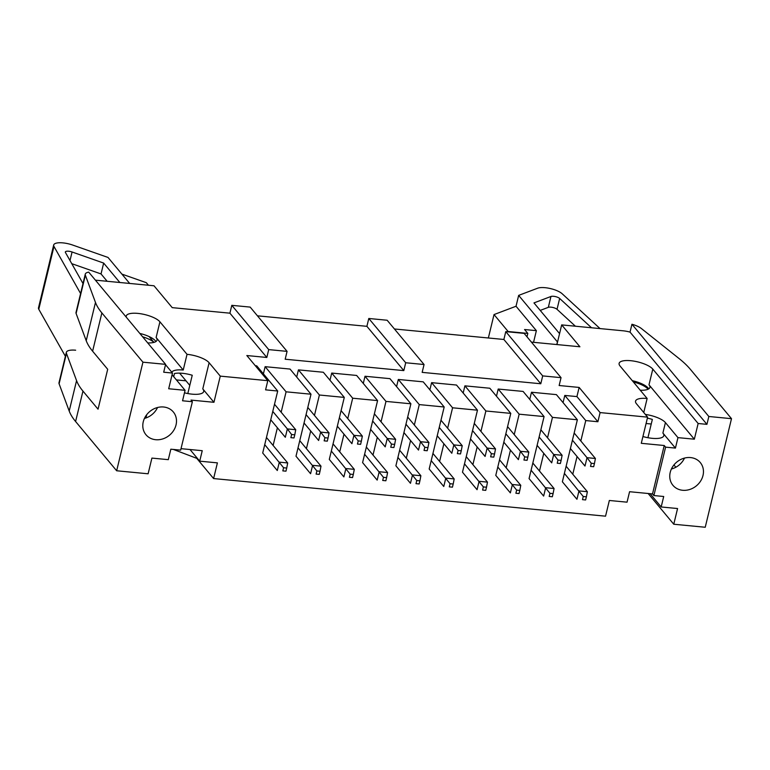 <?xml version="1.0" encoding="UTF-8"?>
<svg xmlns="http://www.w3.org/2000/svg" width="770" height="770" viewBox="0 0 770 770"><rect width="100%" height="100%" fill="white"/><g stroke="black" fill="none" stroke-linecap="round" stroke-linejoin="round"><path stroke-width="1.16" d="M648.148 493.493L673.769 524.235L705.233 527.257L731.5 418.668L690.44 369.417A142.344 46.316 13.6 0 0 678.957 358.454L641.449 328.569A14.235 4.63 13.6 0 0 631.939 324.257L630.043 332.111A14.235 4.63 13.6 0 0 623.026 330.792L561.676 324.901L579.906 346.769L531.406 342.111M173.375 449.439L196.745 458.333L213.608 478.565L605.547 516.179L609.349 500.481L627.04 502.175L629.581 491.712L652.517 493.916L664.231 445.512L641.285 443.308L647.618 417.147L600.1 412.585L579.136 387.435L559.145 385.52L561.041 377.666L524.129 333.381L505.775 331.62L503.878 339.474L540.79 383.758L542.696 375.904L561.041 377.666M59.097 383.787L66.451 353.363A14.235 4.63 -166.4 0 1 66.364 352.323L59.001 382.738A14.235 4.63 13.6 0 0 59.097 383.787L69.204 411.036A142.344 46.316 13.6 0 0 75.595 421.508L116.655 470.768L148.119 473.791L151.911 458.092L168.303 459.661L170.834 449.199L180.661 450.142L192.375 401.728L182.548 400.785L185.079 390.323L168.688 388.754L172.49 373.055L163.702 372.208L165.598 364.354L88.714 272.128A14.235 4.63 13.6 0 0 85.278 274.159A14.235 4.63 13.6 0 0 85.364 275.198L95.48 302.446A142.344 46.316 13.6 0 0 101.871 312.928L142.931 362.179L165.598 364.354M647.618 417.147L636.453 403.75A17.797 5.794 13.6 0 1 635.539 401.141A17.797 5.794 13.6 0 1 647.137 398.485L620.023 365.962A17.797 5.794 13.6 0 1 619.119 363.353A17.797 5.794 13.6 0 1 634.201 361.168A17.797 5.794 13.6 0 1 652.796 369.109L698.14 423.5L706.927 424.347L630.043 332.111M184.473 392.815A17.797 5.794 -166.4 0 0 203.694 391.516A17.797 5.794 -166.4 0 0 202.78 388.898L209.113 362.737L220.278 376.126L267.796 380.688L246.833 355.538L266.824 357.463L229.912 313.178L231.809 305.334L250.163 307.095L287.075 351.37L285.179 359.224L403.807 370.611L366.895 326.326L368.792 318.482L405.703 362.757L424.058 364.518L387.146 320.243L368.792 318.482M95.403 280.155L154 285.776L172.23 307.644L229.912 313.178M172.49 373.055L165.521 364.691M171.806 372.228A17.797 5.794 -166.4 0 1 183.231 370.033L156.118 337.501L159.919 321.802A17.797 5.794 13.6 0 0 141.314 313.862A17.797 5.794 13.6 0 0 126.232 316.047A17.797 5.794 13.6 0 0 126.299 317.221M159.919 321.802L187.033 354.325A17.797 5.794 13.6 0 1 209.113 362.737M265.13 366.674L290.04 369.061L311.003 394.211L286.094 391.815L265.13 366.674L263.398 373.845M255.322 365.731L256.747 365.865L277.71 391.016L265.583 389.851L267.796 380.688M298.433 369.869L323.333 372.257L344.296 397.407L319.396 395.01L298.433 369.869L296.691 377.04M331.726 373.065L356.635 375.452L377.589 400.602L352.689 398.206L331.726 373.065L329.983 380.236M365.019 376.261L389.928 378.647L410.891 403.798L385.982 401.401L365.019 376.261L363.286 383.431M398.311 379.456L423.221 381.843L444.184 406.993L419.275 404.597L398.311 379.456L396.579 386.627M431.614 382.651L456.514 385.039L477.477 410.189L452.577 407.792L431.614 382.651L429.872 389.822M464.907 385.847L489.816 388.234L510.779 413.384L485.87 410.988L464.907 385.847L463.174 393.018M498.2 389.043L523.109 391.43L544.072 416.58L519.163 414.183L498.2 389.043L496.467 396.213M531.502 392.238L556.402 394.625L577.365 419.775L552.465 417.378L531.502 392.238L529.76 399.409M116.655 470.768L142.931 362.179M176.032 424.925A17.797 15.41 -39.8 0 1 162.903 438.871A17.797 15.41 -39.8 0 1 145.982 434.752A17.797 15.41 -39.8 0 1 149.784 411.517A17.797 15.41 -39.8 0 1 173.317 411.96A17.797 15.41 -39.8 0 1 176.032 424.925M187.813 393.547L192.24 375.25A17.797 5.794 13.6 0 0 174.463 373.537L173.702 376.684M157.542 407.503A17.797 15.41 -39.8 0 1 144.433 418.428M85.278 274.159L76.018 312.428A14.235 4.63 13.6 0 0 76.105 313.467L85.364 275.198M75.595 421.508L82.958 391.093L98.04 409.188L107.694 369.292L92.612 351.197A142.344 46.316 13.6 0 1 86.221 340.715L76.105 313.467M185.079 390.323L172.547 375.288A17.797 5.794 -166.4 0 1 172.095 374.672M183.231 370.033L187.033 354.325M273.119 445.455L277.392 427.774M281.156 412.229L286.094 391.815M277.71 391.016L262.705 453.02L277.287 470.518L279.317 462.144L287.701 462.953L266.468 437.476M220.278 376.126L213.945 402.296L191.008 400.092L192.375 401.728M213.608 478.565L217.4 462.866L199.709 461.163L202.24 450.7L181.017 448.66M597.886 421.739L585.758 420.574L564.795 395.433L576.923 396.589L597.886 421.739L600.1 412.585M572.784 474.214L577.057 456.533M580.821 440.989L585.758 420.574M577.365 419.775L562.37 481.779L576.951 499.278L578.973 490.904L587.366 491.712L566.123 466.235M539.481 471.019L543.764 453.338M547.528 437.793L552.465 417.378M544.072 416.58L529.067 478.584L543.649 496.082L545.68 487.708L554.073 488.517L532.83 463.039M506.188 467.823L510.462 450.142M514.225 434.598L519.163 414.183M510.779 413.384L495.774 475.388L510.356 492.887L512.387 484.513L520.77 485.321L499.538 459.844M472.896 464.628L477.169 446.947M480.932 431.402L485.87 410.988M477.477 410.189L462.481 472.193L477.063 489.691L479.084 481.317L487.477 482.126L466.245 456.649M439.603 461.432L443.876 443.751M447.639 428.207L452.577 407.792M444.184 406.993L429.179 468.997L443.77 486.496L445.792 478.122L454.185 478.93L432.942 453.453M406.3 458.237L410.583 440.556M414.337 425.011L419.275 404.597M410.891 403.798L395.886 465.802L410.468 483.3L412.499 474.926L420.882 475.735L399.649 450.257M373.007 455.041L377.281 437.36M381.044 421.816L385.982 401.401M377.589 400.602L362.593 462.606L377.175 480.105L379.196 471.731L387.589 472.539L366.356 447.062M339.714 451.846L343.988 434.164M347.751 418.62L352.689 398.206M344.296 397.407L329.3 459.411L343.882 476.909L345.903 468.535L354.296 469.344L333.054 443.867M306.412 448.65L310.695 430.969M314.458 415.425L319.396 395.01M311.003 394.211L295.998 456.215L310.579 473.714L312.61 465.34L320.994 466.148L299.761 440.671M156.118 337.501A17.797 5.794 -166.4 0 1 157.022 340.109A17.797 5.794 -166.4 0 1 147.725 342.919M257.44 315.825L366.895 326.326M199.709 461.163L190.007 449.526M673.769 524.235L677.571 508.537L661.18 506.968L663.711 496.496L653.884 495.553L665.598 447.149L675.425 448.092L677.956 437.63L694.338 439.198L698.14 423.5M706.927 424.347L708.833 416.493L731.5 418.668M670.227 472.356A17.797 15.41 -39.8 0 1 683.356 458.419A17.797 15.41 -39.8 0 1 700.276 462.539A17.797 15.41 -39.8 0 1 696.475 485.764A17.797 15.41 -39.8 0 1 672.942 485.321A17.797 15.41 -39.8 0 1 670.227 472.356M394.423 328.973L503.878 339.474M424.058 364.518L422.162 372.372L540.79 383.758M661.18 506.968L650.111 493.685M576.923 396.589L579.136 387.435M647.368 418.168A17.797 5.794 13.6 0 1 652.354 419.409L647.926 437.707M684.501 458.083A17.797 15.41 -39.8 0 1 671.401 469.007M643.749 412.508L647.137 398.485M645.347 414.424A17.797 5.794 -166.4 0 1 665.424 422.595L677.956 437.63M675.425 448.092L662.893 433.058A17.797 5.794 -166.4 0 1 663.798 435.676A17.797 5.794 -166.4 0 1 642.931 436.532M556.922 344.565L561.676 324.901M648.764 388.869A17.797 5.794 13.6 0 0 648.205 388.08A17.797 5.794 13.6 0 0 632.285 380.669M694.338 439.198L648.995 384.808A17.797 5.794 -166.4 0 1 649.909 387.416A17.797 5.794 -166.4 0 1 640.236 390.207M403.807 370.611L405.703 362.757M708.833 416.493L631.939 324.257M66.364 352.323A14.235 4.63 -166.4 0 1 75.643 350.206M66.451 353.363L76.567 380.621A142.344 46.316 -166.4 0 0 82.958 391.093M653.884 495.553L652.517 493.916M564.795 395.433L563.062 402.604M266.824 357.463L268.72 349.609L287.075 351.37M664.231 445.512L665.598 447.149M675.858 467.236L673.943 464.945M155.887 341.562A17.797 5.794 13.6 0 0 155.328 340.773A17.797 5.794 13.6 0 0 139.842 333.458M196.879 457.775L196.745 458.333M202.78 388.898L213.945 402.296M189.795 385.366L179.593 373.132M142.604 336.779A17.797 5.794 -166.4 0 1 153.962 342.381L149.13 336.586M268.72 349.609L231.809 305.334M542.696 375.904L505.775 331.62M148.446 285.247L146.3 282.677L121.891 274.101M129.678 283.437L108.012 257.45L72.65 245.043A14.235 4.63 -166.4 0 0 53.688 245.004A14.235 4.63 -166.4 0 0 53.977 246.467L80.59 293.524M53.688 245.004L38.5 307.808A14.235 4.63 -166.4 0 0 38.779 309.261L65.402 356.317M145.915 417.985L146.704 414.712M176.397 379.908L186.022 380.832M119.841 282.494L103.661 263.08L72.072 251.992A5.053 1.646 13.6 0 0 65.344 251.983A5.053 1.646 13.6 0 0 65.45 252.502L83.006 283.543M107.155 281.281L101.034 273.937L103.661 263.08M101.034 273.937L71.764 263.667M494.022 314.574L508.152 331.524L527.816 333.41L524.572 329.522L536.372 330.657L516.035 306.248L494.022 314.574L488.363 337.982M516.035 306.248L518.653 295.391L537.672 288.201A14.235 4.63 13.6 0 1 550.194 288.519A14.235 4.63 13.6 0 1 562.177 293.765L600.042 328.588M646.078 423.519L651.237 424.01M556.806 344.556L557.442 341.918L518.653 295.391M536.372 330.657L533.552 342.323M527.816 333.41L526.988 336.817M591.524 327.77L559.655 298.462A5.053 1.646 13.6 0 0 555.401 296.594A5.053 1.646 13.6 0 0 550.954 296.479L533.966 302.908L559.569 333.622M575.402 326.22L557.028 309.319A5.053 1.646 13.6 0 0 552.773 307.451A5.053 1.646 13.6 0 0 548.327 307.346L540.222 310.406M633.363 381.958A17.797 5.794 -166.4 0 1 647.974 389.052A17.797 5.794 -166.4 0 1 648.109 389.235M572.428 440.18L587.01 457.678L595.403 458.477L574.17 433M570.406 448.554L584.988 466.043L587.01 457.678L591.283 463.28L590.523 466.418L593.67 466.716L594.43 463.579L591.283 463.28M593.67 466.716L590.523 466.418M594.43 463.579L595.403 458.477M564.391 473.406L583.246 496.506L582.486 499.643L585.624 499.951L586.384 496.804L583.246 496.506M585.624 499.951L582.486 499.643M586.384 496.804L587.366 491.712M539.135 436.985L553.717 454.483L562.11 455.282L540.867 429.804M537.113 445.358L551.695 462.847L553.717 454.483L557.981 460.085L557.23 463.222L560.368 463.521L561.128 460.383L557.981 460.085M560.368 463.521L557.23 463.222M561.128 460.383L562.11 455.282M505.842 433.789L520.424 451.287L528.807 452.086L507.574 426.609M503.811 442.163L518.393 459.651L520.424 451.287L524.688 456.889L523.927 460.027L527.075 460.325L527.835 457.188L524.688 456.889M527.075 460.325L523.927 460.027M527.835 457.188L528.807 452.086M472.539 430.594L487.131 448.092L495.514 448.891L474.281 423.413M470.518 438.967L485.1 456.456L487.131 448.092L491.395 453.694L490.634 456.831L493.782 457.13L494.542 453.992L491.395 453.694M493.782 457.13L490.634 456.831M494.542 453.992L495.514 448.891M439.247 427.398L453.828 444.896L462.221 445.695L440.979 420.218M437.225 435.772L451.807 453.261L453.828 444.896L458.102 450.498L457.342 453.636L460.489 453.934L461.24 450.797L458.102 450.498M460.489 453.934L457.342 453.636M461.24 450.797L462.221 445.695M531.098 470.21L549.944 493.31L549.183 496.448L552.331 496.756L553.091 493.609L549.944 493.31M552.331 496.756L549.183 496.448M553.091 493.609L554.073 488.517M497.795 467.015L516.651 490.115L515.89 493.252L519.038 493.56L519.798 490.413L516.651 490.115M519.038 493.56L515.89 493.252M519.798 490.413L520.77 485.321M464.503 463.819L483.358 486.919L482.597 490.057L485.745 490.365L486.505 487.217L483.358 486.919M485.745 490.365L482.597 490.057M486.505 487.217L487.477 482.126M431.21 460.624L450.055 483.724L449.295 486.861L452.442 487.169L453.203 484.022L450.055 483.724M452.442 487.169L449.295 486.861M453.203 484.022L454.185 478.93M405.954 424.203L420.536 441.701L428.928 442.5L407.686 417.022M403.923 432.576L418.505 450.065L420.536 441.701L424.799 447.303L424.039 450.44L427.186 450.739L427.947 447.601L424.799 447.303M427.186 450.739L424.039 450.44M427.947 447.601L428.928 442.5M397.917 457.428L416.762 480.528L416.002 483.666L419.15 483.964L419.91 480.827L416.762 480.528M419.15 483.964L416.002 483.666M419.91 480.827L420.882 475.735M372.661 421.007L387.243 438.505L395.626 439.304L374.393 413.827M370.63 429.381L385.212 446.869L387.243 438.505L391.507 444.107L390.746 447.245L393.894 447.543L394.654 444.406L391.507 444.107M393.894 447.543L390.746 447.245M394.654 444.406L395.626 439.304M364.614 454.233L383.47 477.333L382.709 480.47L385.857 480.769L386.617 477.631L383.47 477.333M385.857 480.769L382.709 480.47M386.617 477.631L387.589 472.539M339.358 417.812L353.94 435.31L362.333 436.109L341.1 410.631M337.337 426.185L351.919 443.674L353.94 435.31L358.214 440.912L357.453 444.049L360.601 444.348L361.361 441.21L358.214 440.912M360.601 444.348L357.453 444.049M361.361 441.21L362.333 436.109M331.321 451.037L350.167 474.137L349.416 477.275L352.554 477.573L353.315 474.436L350.167 474.137M352.554 477.573L349.416 477.275M353.315 474.436L354.296 469.344M306.065 414.616L320.647 432.114L329.04 432.913L307.798 407.436M304.034 422.99L318.626 440.478L320.647 432.114L324.911 437.716L324.151 440.854L327.298 441.152L328.058 438.014L324.911 437.716M327.298 441.152L324.151 440.854M328.058 438.014L329.04 432.913M298.029 447.842L316.874 470.942L316.114 474.079L319.261 474.378L320.022 471.24L316.874 470.942M319.261 474.378L316.114 474.079M320.022 471.24L320.994 466.148M272.772 411.421L287.354 428.919L295.738 429.718L274.505 404.24M270.742 419.794L285.324 437.283L287.354 428.919L291.618 434.521L290.858 437.658L294.005 437.957L294.766 434.819L291.618 434.521M294.005 437.957L290.858 437.658M294.766 434.819L295.738 429.718M264.726 444.646L283.581 467.746L282.821 470.884L285.968 471.182L286.729 468.044L283.581 467.746M285.968 471.182L282.821 470.884M286.729 468.044L287.701 462.953M86.221 340.715L95.48 302.446M92.612 351.197L101.871 312.928M662.893 433.058L665.424 422.595M648.995 384.808L652.796 369.109M69.204 411.036L76.567 380.621M38.779 309.261L53.977 246.467M70.003 260.558L72.072 251.992M548.327 307.346L550.954 296.479M557.028 309.319L559.655 298.462"/></g></svg>
